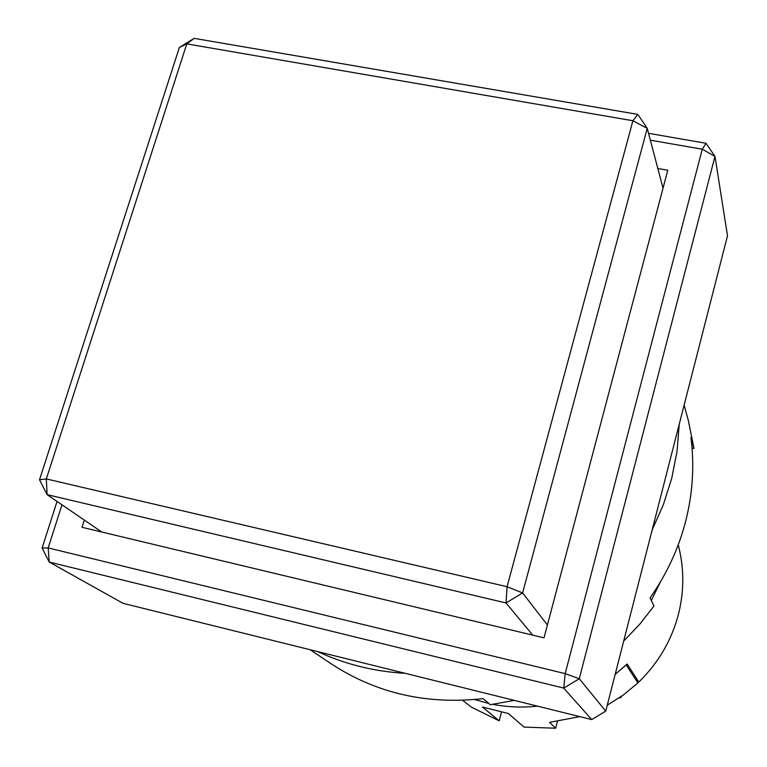 <?xml version="1.0" encoding="UTF-8"?>
<svg xmlns="http://www.w3.org/2000/svg" width="767" height="767" viewBox="0 0 767 767"><rect width="100%" height="100%" fill="white"/><g stroke="black" fill="none" stroke-linecap="round" stroke-linejoin="round"><path stroke-width="1.15" d="M660.627 581.587L651.288 600.436M678.22 544.838C684.164 567.455 684.298 590.389 678.613 613.638C671.834 639.937 658.556 662.746 638.786 682.064L627.157 663.992L615.153 674.414L626.198 664.912L637.876 682.937L623.293 695.046L607.272 705.161M537.514 706.139C522.461 707.768 507.61 707.174 492.96 704.346C507.61 707.174 522.461 707.768 537.514 706.139M488.867 703.492L474.648 699.533L488.867 703.492M605.748 711.134L579.277 678.728L714.988 156.382L727.499 235.776L605.748 711.134L591.712 719.58L122.998 603.313L49.213 562.048L563.726 688.095L591.712 719.58M638.786 682.064L634.376 677.549M57.055 501.445L42.108 548.012L49.213 562.048L48.177 547.935L61.983 504.82M650.349 140.169L702.275 149.22L714.988 156.382L706.024 143.285L648.537 133.314M706.024 143.285L702.275 149.22L565.174 673.627L579.277 678.728L563.726 688.095L565.174 673.627L48.177 547.935L42.108 548.012M657.827 168.481L667.779 170.245L544.014 637.847L82.021 527.303L84.312 520.084M101.762 532.02L47.123 494.648L506.038 602.958L532.729 635.143M663.033 188.164L647.223 128.357L522.615 592.939L547.417 625.009M637.799 114.388L632.909 120.745L647.223 128.357L637.799 114.388L194.156 38.35L179.382 47.449L39.501 479.768L46.327 478.934L507.073 586.717L506.038 602.958L522.615 592.939L507.073 586.717L632.909 120.745L186.793 43.882L194.156 38.35M39.501 479.768L47.123 494.648L46.327 478.934L186.793 43.882L179.382 47.449M462.626 700.3L471.302 707.116L499.183 720.836L482.414 707.021L508.368 713.511L524.005 727.078L555.653 728.228L549.527 722.361L579.852 716.637M620.896 696.752L621.222 697.395L619.074 697.999M557.408 721.517L555.653 728.228M501.465 712.284L499.183 720.836M652.132 530.026L663.436 504.485L671.777 478.09L677.06 451.197L679.246 424.17M684.135 405.101L688.335 420.469L693.972 448.455L690.914 437.42C694.48 464.955 692.812 492.596 685.899 520.342C678.833 548.069 666.887 573.937 650.061 597.924L653.973 605.997L639.716 624.242L623.696 641.068M317.682 651.605C345.025 664.289 374.267 671.547 405.388 673.359M514.283 700.376L490.286 704.7L483.124 698.612C426.97 704.883 376.424 693.339 331.478 663.992L310.098 649.716M693.972 448.455L692.045 448.053M621.222 697.395L621.491 696.34"/></g></svg>
